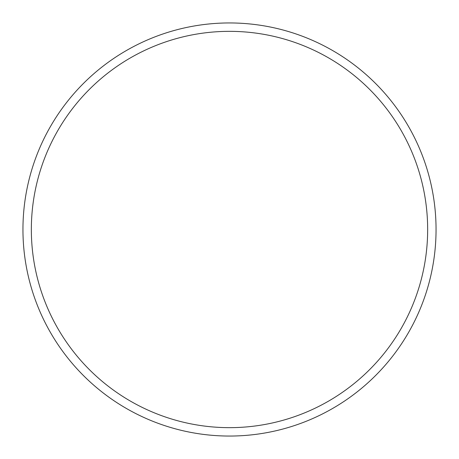 <?xml version="1.0" encoding="UTF-8"?>
<svg xmlns="http://www.w3.org/2000/svg" width="459" height="459" viewBox="0 0 459 459"><rect width="100%" height="100%" fill="white"/><g stroke="black" fill="none" stroke-linecap="round" stroke-linejoin="round"><path stroke-width="0.69" d="M436.05 229.5A206.55 206.55 0 0 0 229.5 22.95A206.55 206.55 0 0 0 22.95 229.5A206.55 206.55 0 0 0 229.5 436.05A206.55 206.55 0 0 0 436.05 229.5M427.656 229.5A198.156 198.156 0 0 0 229.5 31.344A198.156 198.156 0 0 0 31.344 229.5A198.156 198.156 0 0 0 229.5 427.656A198.156 198.156 0 0 0 427.656 229.5"/></g></svg>
